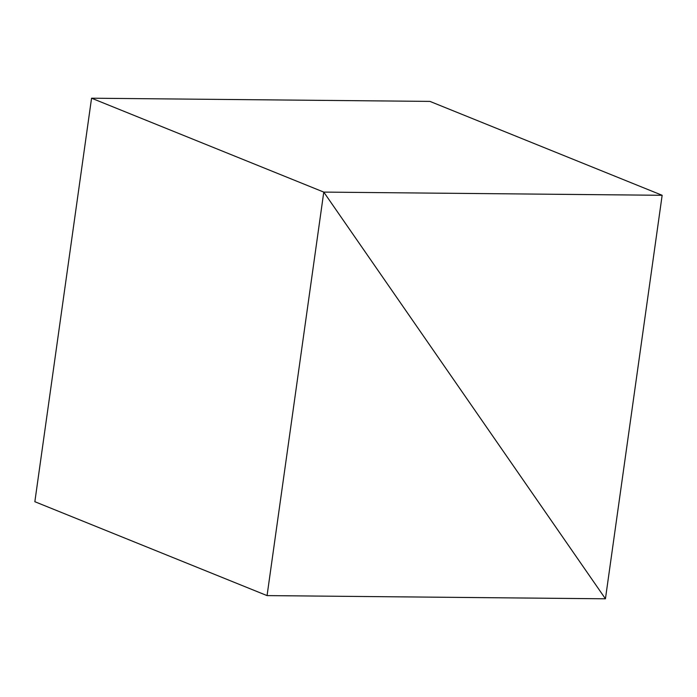 <?xml version="1.0" encoding="UTF-8"?>
<svg xmlns="http://www.w3.org/2000/svg" width="697" height="697" viewBox="0 0 697 697"><rect width="100%" height="100%" fill="white"/><g stroke="black" fill="none" stroke-linecap="round" stroke-linejoin="round"><path stroke-width="1.05" d="M34.85 501.709L91.56 98.207L429.936 101.396L662.15 195.291L605.44 598.793L267.064 595.604L34.85 501.709M267.064 595.604L323.774 192.102L91.56 98.207L323.774 192.102L605.44 598.793L323.774 192.102L662.15 195.291"/></g></svg>
